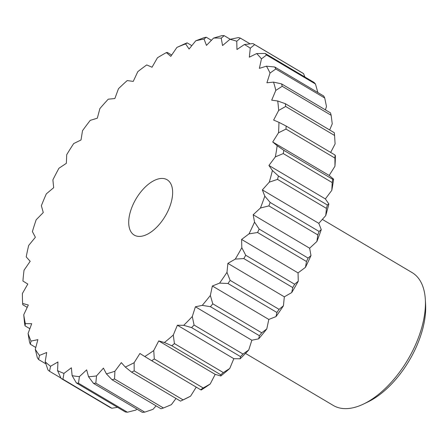 <?xml version="1.0" encoding="UTF-8"?>
<svg xmlns="http://www.w3.org/2000/svg" width="448" height="448" viewBox="0 0 448 448"><rect width="100%" height="100%" fill="white"/><g stroke="black" fill="none" stroke-linecap="round" stroke-linejoin="round"><path stroke-width="0.67" d="M425.348 299.841L425.6 304.685A72.089 38.024 120.7 0 1 420.33 336.728A72.089 38.024 120.7 0 1 367.97 401.912L363.597 404.018A77.241 40.74 -59.3 0 0 419.698 334.174A77.241 40.74 -59.3 0 0 425.348 299.841A77.241 40.74 -59.3 0 0 412.098 272.586L322.353 219.397M131.102 209.451A32.183 16.974 -59.3 0 0 134.266 235.11A32.183 16.974 -59.3 0 0 170.251 205.402A32.183 16.974 -59.3 0 0 167.087 179.743A32.183 16.974 -59.3 0 0 131.102 209.451M238.409 37.576A193.099 101.847 120.7 0 1 240.408 38.125L236.762 41.238A187.947 99.131 -59.3 0 0 229.902 39.351L238.409 37.576M250.118 43.882L240.408 38.125M304.909 77.022L303.57 73.629A193.099 101.847 -59.3 0 0 301.857 72.565L252.93 43.568A193.099 101.847 120.7 0 1 254.649 44.632L250.27 48.199A187.947 99.131 -59.3 0 0 244.373 44.548L252.93 43.568M303.57 73.629L254.649 44.632M317.856 92.534L315.465 84A193.099 101.847 -59.3 0 0 314.07 82.449L265.149 53.452A193.099 101.847 120.7 0 1 266.543 55.003L261.447 58.89A187.947 99.131 -59.3 0 0 256.654 53.558L265.149 53.452M315.465 84L266.543 55.003M325.405 109.866L326.474 106.523L324.733 97.994A193.099 101.847 -59.3 0 0 323.691 95.995L274.764 66.998A193.099 101.847 120.7 0 1 275.806 68.998L270.026 73.063A187.947 99.131 -59.3 0 0 266.442 66.181L274.764 66.998M324.733 97.994L275.806 68.998M329.678 129.976L332.254 123.844L331.15 115.293A193.099 101.847 -59.3 0 0 330.49 112.885L281.562 83.882A193.099 101.847 120.7 0 1 282.229 86.296L275.806 90.39A187.947 99.131 -59.3 0 0 273.521 82.107L281.562 83.882M331.15 115.293L282.229 86.296M330.658 152.432L335.104 143.914L334.578 135.475A193.099 101.847 -59.3 0 0 334.309 132.72L285.382 103.723A193.099 101.847 120.7 0 1 285.656 106.478L278.656 110.454A187.947 99.131 -59.3 0 0 277.721 100.979L285.382 103.723M334.578 135.475L285.656 106.478M335.059 155.042L335.395 155.798A187.947 99.131 120.7 0 1 334.953 166.253L334.93 158.082A193.099 101.847 -59.3 0 0 335.059 155.042L286.132 126.039A193.099 101.847 120.7 0 1 286.003 129.08L278.505 132.793A187.947 99.131 -59.3 0 0 278.947 122.338L286.132 126.039M334.93 158.082L286.003 129.08M332.718 179.318L333.609 179.155A187.947 99.131 120.7 0 1 331.806 190.338L332.198 182.571A193.099 101.847 -59.3 0 0 332.718 179.318L283.797 150.321A193.099 101.847 120.7 0 1 283.27 153.574L275.352 156.878A187.947 99.131 -59.3 0 0 277.161 145.695L283.797 150.321M332.198 182.571L283.27 153.574M327.354 204.988L328.86 203.958A187.947 99.131 120.7 0 1 325.735 215.611L326.441 208.382A193.099 101.847 -59.3 0 0 327.354 204.988L278.426 175.991A193.099 101.847 120.7 0 1 277.519 179.385L269.287 182.151A187.947 99.131 -59.3 0 0 272.412 170.503L278.426 175.991M326.441 208.382L277.519 179.385M319.077 231.448L321.261 229.628A187.947 99.131 120.7 0 1 316.887 241.478L317.806 234.898A193.099 101.847 -59.3 0 0 319.077 231.448L270.155 202.451A193.099 101.847 120.7 0 1 268.878 205.901L260.434 208.018A187.947 99.131 -59.3 0 0 264.807 196.168L270.155 202.451M317.806 234.898L268.878 205.901M308.09 258.076L310.985 255.562A187.947 99.131 120.7 0 1 305.463 267.327L306.482 261.503A193.099 101.847 -59.3 0 0 308.09 258.076L259.168 229.079A193.099 101.847 120.7 0 1 257.561 232.506L249.01 233.867A187.947 99.131 -59.3 0 0 254.531 222.102L259.168 229.079M306.482 261.503L257.561 232.506M294.65 284.25L298.273 281.154A187.947 99.131 120.7 0 1 291.732 292.561L292.746 287.571A193.099 101.847 -59.3 0 0 294.65 284.25L245.722 255.254A193.099 101.847 120.7 0 1 243.824 258.574L235.284 259.101A187.947 99.131 -59.3 0 0 241.819 247.694L245.722 255.254M292.746 287.571L243.824 258.574M279.065 309.355L283.422 305.799A187.947 99.131 120.7 0 1 276.024 316.579L276.914 312.491A193.099 101.847 -59.3 0 0 279.065 309.355L230.143 280.358A193.099 101.847 120.7 0 1 227.993 283.494L219.576 283.119A187.947 99.131 -59.3 0 0 226.974 272.339L230.143 280.358M276.914 312.491L227.993 283.494M261.71 332.802L266.784 328.922A187.947 99.131 120.7 0 1 258.698 338.828L259.358 335.686A193.099 101.847 -59.3 0 0 261.71 332.802L212.789 303.806A193.099 101.847 120.7 0 1 210.437 306.69L202.25 305.368A187.947 99.131 -59.3 0 0 210.336 295.462L212.789 303.806M259.358 335.686L210.437 306.69M242.99 354.043L248.752 349.983A187.947 99.131 120.7 0 1 240.162 358.775L240.486 356.602A193.099 101.847 -59.3 0 0 242.99 354.043L194.062 325.046A193.099 101.847 120.7 0 1 191.565 327.606L183.714 325.315A187.947 99.131 -59.3 0 0 192.298 316.523L194.062 325.046M240.486 356.602L191.565 327.606M223.334 372.579L229.74 368.486A187.947 99.131 120.7 0 1 220.853 375.962L220.752 374.758A193.099 101.847 -59.3 0 0 223.334 372.579L174.412 343.582A193.099 101.847 120.7 0 1 171.825 345.761L164.405 342.507A187.947 99.131 -59.3 0 0 173.292 335.026L174.412 343.582M220.752 374.758L171.825 345.761M203.213 387.979L210.202 383.998A187.947 99.131 120.7 0 1 201.225 389.984L200.603 389.721A193.099 101.847 -59.3 0 0 203.213 387.979L154.291 358.977A193.099 101.847 120.7 0 1 151.682 360.718L144.777 356.524A187.947 99.131 -59.3 0 0 153.748 350.538L154.291 358.977M200.603 389.721L151.682 360.718M131.6 372.142L180.522 401.139A193.099 101.847 -59.3 0 0 180.572 401.117A193.099 101.847 -59.3 0 0 183.098 399.874L134.176 370.877A193.099 101.847 120.7 0 1 131.6 372.142L125.283 367.052A187.947 99.131 -59.3 0 0 134.137 362.695L134.176 370.877M183.098 399.874L190.59 396.155A187.947 99.131 120.7 0 1 184.946 399.017L180.572 401.117M112.05 379.758L160.978 408.755A193.099 101.847 -59.3 0 0 163.458 407.994L114.531 378.991A193.099 101.847 120.7 0 1 112.05 379.758L106.383 373.839A187.947 99.131 -59.3 0 0 114.912 371.213L114.531 378.991M163.458 407.994L171.366 404.673L176.002 398.462M93.498 383.382L142.425 412.378A193.099 101.847 -59.3 0 0 144.749 412.143L95.827 383.141A193.099 101.847 120.7 0 1 93.498 383.382L88.525 376.723A187.947 99.131 -59.3 0 0 96.527 375.894L95.827 383.141M144.749 412.143L152.975 409.354L156.089 405.854M76.373 382.939L125.3 411.936A193.099 101.847 -59.3 0 0 127.417 412.222L78.495 383.225A193.099 101.847 120.7 0 1 76.373 382.939L72.122 375.637A187.947 99.131 -59.3 0 0 79.408 376.622L78.495 383.225M127.417 412.222L135.862 410.082L136.903 409.108M61.079 378.431L110.006 407.428A193.099 101.847 -59.3 0 0 111.866 408.24L62.944 379.238A193.099 101.847 120.7 0 1 61.079 378.431L57.562 370.608A187.947 99.131 -59.3 0 0 63.963 373.391L62.944 379.238M111.866 408.24L117.522 407.327M60.889 378.011L49.532 371.28A193.099 101.847 120.7 0 1 47.975 369.97L45.186 361.76A187.947 99.131 -59.3 0 0 50.551 366.262L49.532 371.28M45.892 363.86L38.584 359.531A193.099 101.847 120.7 0 1 37.363 357.745L35.28 349.289A187.947 99.131 -59.3 0 0 39.48 355.415L38.584 359.531M35.767 347.48L30.352 344.266A193.099 101.847 120.7 0 1 29.495 342.054L28.078 333.497A187.947 99.131 -59.3 0 0 31.018 341.102L30.352 344.266M29.854 328.709L25.026 325.853A193.099 101.847 120.7 0 1 24.556 323.26L23.75 314.748A187.947 99.131 -59.3 0 0 25.362 323.652L25.026 325.853M27.222 307.373L22.736 304.713L22.607 302.792A187.947 99.131 -59.3 0 0 22.646 303.475L28.33 305.015L23.75 314.748M171.696 55.037L167.278 52.422L166.37 52.606A187.947 99.131 -59.3 0 0 157.433 57.798L152.034 67.239L146.754 64.921A187.947 99.131 -59.3 0 0 137.794 71.674L133.241 81.407L127.226 80.567A187.947 99.131 -59.3 0 0 118.462 88.732L114.862 98.532L108.248 99.193A187.947 99.131 -59.3 0 0 99.887 108.573L97.317 118.205L90.266 120.355A187.947 99.131 -59.3 0 0 82.499 130.726L81.021 139.972L73.702 143.556A187.947 99.131 -59.3 0 0 66.713 154.683L66.36 163.318L58.94 168.252A187.947 99.131 -59.3 0 0 52.892 179.872L53.676 187.701L46.323 193.866A187.947 99.131 -59.3 0 0 41.362 205.71L43.266 212.542L36.159 219.806A187.947 99.131 -59.3 0 0 32.396 231.588L35.375 237.266L28.678 245.448A187.947 99.131 -59.3 0 0 26.202 256.9L30.184 261.29L24.052 270.2A187.947 99.131 -59.3 0 0 22.926 281.047L27.815 284.049L22.4 293.485A187.947 99.131 -59.3 0 0 22.607 302.792M184.615 43.893A193.099 101.847 120.7 0 1 187.152 42.874L185.623 43.926A187.947 99.131 -59.3 0 0 176.904 47.426L184.615 43.893M191.828 45.646L187.152 42.874M203.846 37.738A193.099 101.847 120.7 0 1 206.259 37.24L204.053 39.077A187.947 99.131 -59.3 0 0 195.765 40.807L203.846 37.738M211.422 40.298L206.259 37.24M334.953 166.253L329.162 175.448L333.609 179.155M331.806 190.338L325.371 198.912L328.86 203.958M325.735 215.611L318.814 223.356L321.261 229.628M316.887 241.478L309.635 248.214L310.985 255.562M305.463 267.327L298.049 272.899L298.273 281.154M291.732 292.561L284.34 296.834L283.422 305.799M276.024 316.579L268.817 319.452L266.784 328.922M258.698 338.828L251.849 340.234L248.752 349.983M240.162 358.775L233.834 358.686L229.74 368.486M220.853 375.962L215.191 374.382L210.202 383.998M196.241 387.134L190.59 396.155M245.487 353.41L333.329 405.474A77.241 40.74 -59.3 0 0 363.597 404.018M221.234 38.175A187.947 99.131 -59.3 0 0 213.573 38.097L221.917 35.622A193.099 101.847 120.7 0 1 224.151 35.644L221.234 38.175L222.555 45.556L229.902 39.351M230.272 39.273L224.151 35.644M204.053 39.077L206.472 45.388L213.573 38.097M185.623 43.926L189.084 49.017L195.765 40.807M166.37 52.606L170.794 56.358L176.904 47.426M28.078 333.497L31.713 323.697L25.362 323.652M35.28 349.289L37.884 339.646L31.018 341.102M45.186 361.76L46.698 352.503L39.48 355.415M57.562 370.608L57.949 361.956L50.551 366.262M72.122 375.637L71.372 367.786L63.963 373.391M88.525 376.723L86.654 369.858L79.408 376.622M106.383 373.839L103.438 368.122L96.527 375.894M125.283 367.052L121.33 362.622L114.912 371.213M144.777 356.524L139.91 353.483L134.137 362.695M164.405 342.507L158.738 340.922L153.748 350.538M183.714 325.315L177.38 325.231L173.292 335.026M202.25 305.368L195.401 306.779L192.298 316.523M219.576 283.119L212.369 285.998L210.336 295.462M235.284 259.101L227.886 263.374L226.974 272.339M249.01 233.867L241.601 239.439L241.819 247.694M260.434 208.018L253.182 214.754L254.531 222.102M269.287 182.151L262.36 189.896L264.807 196.168M275.352 156.878L268.923 165.452L272.412 170.503M278.505 132.793L272.714 141.988L277.161 145.695M278.656 110.454L273.638 120.064L278.947 122.338M275.806 90.39L271.69 100.184L277.721 100.979M270.026 73.063L266.896 82.813L273.521 82.107M261.447 58.89L259.386 68.37L266.442 66.181M250.27 48.199L249.323 57.182L256.654 53.558M236.762 41.238L236.947 49.521L244.373 44.548M215.191 374.382L158.738 340.922M233.834 358.686L177.38 325.231M251.849 340.234L195.401 306.779M268.817 319.452L212.369 285.998M284.34 296.834L227.886 263.374M298.049 272.899L241.601 239.439M309.635 248.214L253.182 214.754M318.814 223.356L262.36 189.896M325.371 198.912L268.923 165.452M329.162 175.448L272.714 141.988"/></g></svg>
